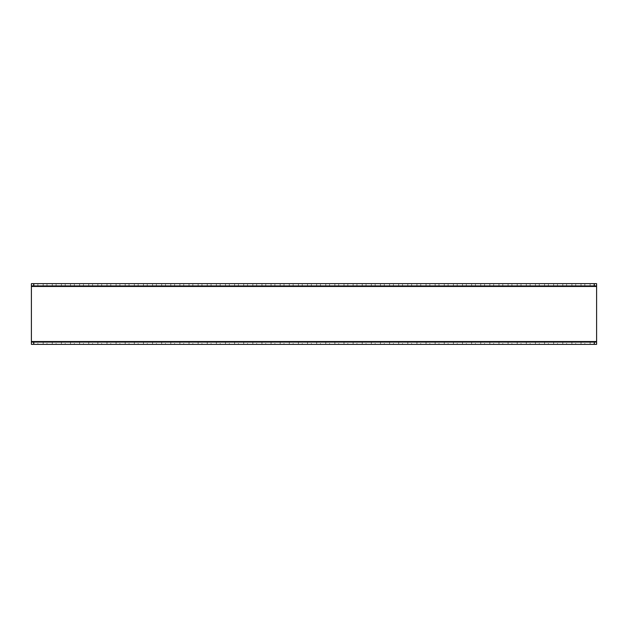 <?xml version="1.0" encoding="UTF-8"?>
<svg xmlns="http://www.w3.org/2000/svg" width="628" height="628" viewBox="0 0 628 628"><rect width="100%" height="100%" fill="white"/><g stroke="black" fill="none" stroke-linecap="round" stroke-linejoin="round"><path stroke-width="0.47" stroke-dasharray="3.14 2.35" d="M596.6 341.53L596.6 283.644L596.6 285.921L31.4 285.921L31.4 344.356L31.4 342.079L596.6 342.079L596.6 344.356L596.6 341.53L31.4 341.53M31.4 283.644L596.6 283.644M582.925 283.644L581.01 283.644L582.925 283.644M592.039 283.644L590.124 283.644L592.039 283.644M584.841 283.644L581.01 283.644L584.841 283.644L584.841 285.921L581.01 285.921L584.841 285.921L584.841 283.644M593.955 283.644L590.124 283.644L593.955 283.644L593.955 285.921L590.124 285.921L593.955 285.921L593.955 283.644M575.727 283.644L571.896 283.644L575.727 283.644L571.896 283.644L575.727 283.644L575.727 285.921L571.896 285.921L575.727 285.921L573.811 285.921L575.727 285.921L575.727 283.644M566.605 283.644L562.782 283.644L566.605 283.644L562.782 283.644L566.605 283.644L566.605 285.921L562.782 285.921L566.605 285.921L564.69 285.921L566.605 285.921L566.605 283.644M557.491 283.644L553.66 283.644L557.491 283.644L553.66 283.644L557.491 283.644L557.491 285.921L553.66 285.921L557.491 285.921L555.576 285.921L557.491 285.921L557.491 283.644M548.377 283.644L544.547 283.644L548.377 283.644L544.547 283.644L548.377 283.644L548.377 285.921L544.547 285.921L548.377 285.921L546.462 285.921L548.377 285.921L548.377 283.644M539.256 283.644L535.433 283.644L539.256 283.644L535.433 283.644L539.256 283.644L539.256 285.921L535.433 285.921L539.256 285.921L537.348 285.921L539.256 285.921L539.256 283.644M530.142 283.644L526.311 283.644L530.142 283.644L526.311 283.644L530.142 283.644L530.142 285.921L526.311 285.921L530.142 285.921L528.226 285.921L530.142 285.921L530.142 283.644M521.028 283.644L517.197 283.644L521.028 283.644L517.197 283.644L521.028 283.644L521.028 285.921L517.197 285.921L521.028 285.921L519.113 285.921L521.028 285.921L521.028 283.644M511.914 283.644L508.083 283.644L511.914 283.644L508.083 283.644L511.914 283.644L511.914 285.921L508.083 285.921L511.914 285.921L509.999 285.921L511.914 285.921L511.914 283.644M502.793 283.644L498.97 283.644L502.793 283.644L498.97 283.644L502.793 283.644L502.793 285.921L498.97 285.921L502.793 285.921L500.877 285.921L502.793 285.921L502.793 283.644M493.679 283.644L489.848 283.644L493.679 283.644L489.848 283.644L493.679 283.644L493.679 285.921L489.848 285.921L493.679 285.921L491.763 285.921L493.679 285.921L493.679 283.644M484.565 283.644L480.734 283.644L484.565 283.644L480.734 283.644L484.565 283.644L484.565 285.921L480.734 285.921L484.565 285.921L482.649 285.921L484.565 285.921L484.565 283.644M475.443 283.644L471.62 283.644L475.443 283.644L471.62 283.644L475.443 283.644L475.443 285.921L471.62 285.921L475.443 285.921L473.536 285.921L475.443 285.921L475.443 283.644M466.329 283.644L462.498 283.644L466.329 283.644L462.498 283.644L466.329 283.644L466.329 285.921L462.498 285.921L466.329 285.921L464.414 285.921L466.329 285.921L466.329 283.644M457.215 283.644L453.385 283.644L457.215 283.644L453.385 283.644L457.215 283.644L457.215 285.921L453.385 285.921L457.215 285.921L455.3 285.921L457.215 285.921L457.215 283.644M448.102 283.644L444.271 283.644L448.102 283.644L444.271 283.644L448.102 283.644L448.102 285.921L444.271 285.921L448.102 285.921L446.186 285.921L448.102 285.921L448.102 283.644M438.98 283.644L435.157 283.644L438.98 283.644L435.157 283.644L438.98 283.644L438.98 285.921L435.157 285.921L438.98 285.921L437.064 285.921L438.98 285.921L438.98 283.644M429.866 283.644L426.035 283.644L429.866 283.644L426.035 283.644L429.866 283.644L429.866 285.921L426.035 285.921L429.866 285.921L427.951 285.921L429.866 285.921L429.866 283.644M420.752 283.644L416.921 283.644L420.752 283.644L416.921 283.644L420.752 283.644L420.752 285.921L416.921 285.921L420.752 285.921L418.837 285.921L420.752 285.921L420.752 283.644M411.63 283.644L407.808 283.644L411.63 283.644L407.808 283.644L411.63 283.644L411.63 285.921L407.808 285.921L411.63 285.921L409.723 285.921L411.63 285.921L411.63 283.644M402.517 283.644L398.686 283.644L402.517 283.644L398.686 283.644L402.517 283.644L402.517 285.921L398.686 285.921L402.517 285.921L400.601 285.921L402.517 285.921L402.517 283.644M393.403 283.644L389.572 283.644L393.403 283.644L389.572 283.644L393.403 283.644L393.403 285.921L389.572 285.921L393.403 285.921L391.487 285.921L393.403 285.921L393.403 283.644M384.289 283.644L380.458 283.644L384.289 283.644L380.458 283.644L384.289 283.644L384.289 285.921L380.458 285.921L384.289 285.921L382.374 285.921L384.289 285.921L384.289 283.644M375.167 283.644L371.344 283.644L375.167 283.644L371.344 283.644L375.167 283.644L375.167 285.921L371.344 285.921L375.167 285.921L373.252 285.921L375.167 285.921L375.167 283.644M366.053 283.644L362.223 283.644L366.053 283.644L362.223 283.644L366.053 283.644L366.053 285.921L362.223 285.921L366.053 285.921L364.138 285.921L366.053 285.921L366.053 283.644M356.94 283.644L353.109 283.644L356.94 283.644L353.109 283.644L356.94 283.644L356.94 285.921L353.109 285.921L356.94 285.921L355.024 285.921L356.94 285.921L356.94 283.644M347.818 283.644L343.995 283.644L347.818 283.644L343.995 283.644L347.818 283.644L347.818 285.921L343.995 285.921L347.818 285.921L345.91 285.921L347.818 285.921L347.818 283.644M338.704 283.644L334.873 283.644L338.704 283.644L334.873 283.644L338.704 283.644L338.704 285.921L334.873 285.921L338.704 285.921L336.789 285.921L338.704 285.921L338.704 283.644M329.59 283.644L325.759 283.644L329.59 283.644L325.759 283.644L329.59 283.644L329.59 285.921L325.759 285.921L329.59 285.921L327.675 285.921L329.59 285.921L329.59 283.644M320.476 283.644L316.645 283.644L320.476 283.644L316.645 283.644L320.476 283.644L320.476 285.921L316.645 285.921L320.476 285.921L318.561 285.921L320.476 285.921L320.476 283.644M311.355 283.644L307.524 283.644L311.355 283.644L307.524 283.644L311.355 283.644L311.355 285.921L307.524 285.921L311.355 285.921L309.439 285.921L311.355 285.921L311.355 283.644M302.241 283.644L298.41 283.644L302.241 283.644L298.41 283.644L302.241 283.644L302.241 285.921L298.41 285.921L302.241 285.921L300.325 285.921L302.241 285.921L302.241 283.644M293.127 283.644L289.296 283.644L293.127 283.644L289.296 283.644L293.127 283.644L293.127 285.921L289.296 285.921L293.127 285.921L291.211 285.921L293.127 285.921L293.127 283.644M284.005 283.644L280.182 283.644L284.005 283.644L280.182 283.644L284.005 283.644L284.005 285.921L280.182 285.921L284.005 285.921L282.09 285.921L284.005 285.921L284.005 283.644M274.891 283.644L271.061 283.644L274.891 283.644L271.061 283.644L274.891 283.644L274.891 285.921L271.061 285.921L274.891 285.921L272.976 285.921L274.891 285.921L274.891 283.644M265.777 283.644L261.947 283.644L265.777 283.644L261.947 283.644L265.777 283.644L265.777 285.921L261.947 285.921L265.777 285.921L263.862 285.921L265.777 285.921L265.777 283.644M256.656 283.644L252.833 283.644L256.656 283.644L252.833 283.644L256.656 283.644L256.656 285.921L252.833 285.921L256.656 285.921L254.748 285.921L256.656 285.921L256.656 283.644M247.542 283.644L243.711 283.644L247.542 283.644L243.711 283.644L247.542 283.644L247.542 285.921L243.711 285.921L247.542 285.921L245.626 285.921L247.542 285.921L247.542 283.644M238.428 283.644L234.597 283.644L238.428 283.644L234.597 283.644L238.428 283.644L238.428 285.921L234.597 285.921L238.428 285.921L236.513 285.921L238.428 285.921L238.428 283.644M229.314 283.644L225.483 283.644L229.314 283.644L225.483 283.644L229.314 283.644L229.314 285.921L225.483 285.921L229.314 285.921L227.399 285.921L229.314 285.921L229.314 283.644M220.192 283.644L216.37 283.644L220.192 283.644L216.37 283.644L220.192 283.644L220.192 285.921L216.37 285.921L220.192 285.921L218.277 285.921L220.192 285.921L220.192 283.644M211.079 283.644L207.248 283.644L211.079 283.644L207.248 283.644L211.079 283.644L211.079 285.921L207.248 285.921L211.079 285.921L209.163 285.921L211.079 285.921L211.079 283.644M201.965 283.644L198.134 283.644L201.965 283.644L198.134 283.644L201.965 283.644L201.965 285.921L198.134 285.921L201.965 285.921L200.049 285.921L201.965 285.921L201.965 283.644M192.843 283.644L189.02 283.644L192.843 283.644L189.02 283.644L192.843 283.644L192.843 285.921L189.02 285.921L192.843 285.921L190.936 285.921L192.843 285.921L192.843 283.644M183.729 283.644L179.898 283.644L183.729 283.644L179.898 283.644L183.729 283.644L183.729 285.921L179.898 285.921L183.729 285.921L181.814 285.921L183.729 285.921L183.729 283.644M174.615 283.644L170.785 283.644L174.615 283.644L170.785 283.644L174.615 283.644L174.615 285.921L170.785 285.921L174.615 285.921L172.7 285.921L174.615 285.921L174.615 283.644M165.502 283.644L161.671 283.644L165.502 283.644L161.671 283.644L165.502 283.644L165.502 285.921L161.671 285.921L165.502 285.921L163.586 285.921L165.502 285.921L165.502 283.644M156.38 283.644L152.557 283.644L156.38 283.644L152.557 283.644L156.38 283.644L156.38 285.921L152.557 285.921L156.38 285.921L154.464 285.921L156.38 285.921L156.38 283.644M147.266 283.644L143.435 283.644L147.266 283.644L143.435 283.644L147.266 283.644L147.266 285.921L143.435 285.921L147.266 285.921L145.351 285.921L147.266 285.921L147.266 283.644M138.152 283.644L134.321 283.644L138.152 283.644L134.321 283.644L138.152 283.644L138.152 285.921L134.321 285.921L138.152 285.921L136.237 285.921L138.152 285.921L138.152 283.644M129.03 283.644L125.208 283.644L129.03 283.644L125.208 283.644L129.03 283.644L129.03 285.921L125.208 285.921L129.03 285.921L127.123 285.921L129.03 285.921L129.03 283.644M119.917 283.644L116.086 283.644L119.917 283.644L116.086 283.644L119.917 283.644L119.917 285.921L116.086 285.921L119.917 285.921L118.001 285.921L119.917 285.921L119.917 283.644M110.803 283.644L106.972 283.644L110.803 283.644L106.972 283.644L110.803 283.644L110.803 285.921L106.972 285.921L110.803 285.921L108.887 285.921L110.803 285.921L110.803 283.644M101.689 283.644L97.858 283.644L101.689 283.644L97.858 283.644L101.689 283.644L101.689 285.921L97.858 285.921L101.689 285.921L99.773 285.921L101.689 285.921L101.689 283.644M92.567 283.644L88.744 283.644L92.567 283.644L88.744 283.644L92.567 283.644L92.567 285.921L88.744 285.921L92.567 285.921L90.652 285.921L92.567 285.921L92.567 283.644M83.453 283.644L79.623 283.644L83.453 283.644L79.623 283.644L83.453 283.644L83.453 285.921L79.623 285.921L83.453 285.921L81.538 285.921L83.453 285.921L83.453 283.644M74.34 283.644L70.509 283.644L74.34 283.644L70.509 283.644L74.34 283.644L74.34 285.921L70.509 285.921L74.34 285.921L72.424 285.921L74.34 285.921L74.34 283.644M65.218 283.644L61.395 283.644L65.218 283.644L61.395 283.644L65.218 283.644L65.218 285.921L61.395 285.921L65.218 285.921L63.31 285.921L65.218 285.921L65.218 283.644M56.104 283.644L52.273 283.644L56.104 283.644L52.273 283.644L56.104 283.644L56.104 285.921L52.273 285.921L56.104 285.921L54.189 285.921L56.104 285.921L56.104 283.644M46.99 283.644L43.159 283.644L46.99 283.644L43.159 283.644L46.99 283.644L46.99 285.921L43.159 285.921L46.99 285.921L45.075 285.921L46.99 285.921L46.99 283.644M37.876 283.644L34.045 283.644L37.876 283.644L34.045 283.644L37.876 283.644L37.876 285.921L34.045 285.921L37.876 285.921L35.961 285.921L37.876 285.921L37.876 283.644M573.811 285.921L571.896 285.921L573.811 285.921M564.69 285.921L562.782 285.921L564.69 285.921M555.576 285.921L553.66 285.921L555.576 285.921M546.462 285.921L544.547 285.921L546.462 285.921M537.348 285.921L535.433 285.921L537.348 285.921M528.226 285.921L526.311 285.921L528.226 285.921M519.113 285.921L517.197 285.921L519.113 285.921M509.999 285.921L508.083 285.921L509.999 285.921M500.877 285.921L498.97 285.921L500.877 285.921M491.763 285.921L489.848 285.921L491.763 285.921M482.649 285.921L480.734 285.921L482.649 285.921M473.536 285.921L471.62 285.921L473.536 285.921M464.414 285.921L462.498 285.921L464.414 285.921M455.3 285.921L453.385 285.921L455.3 285.921M446.186 285.921L444.271 285.921L446.186 285.921M437.064 285.921L435.157 285.921L437.064 285.921M427.951 285.921L426.035 285.921L427.951 285.921M418.837 285.921L416.921 285.921L418.837 285.921M409.723 285.921L407.808 285.921L409.723 285.921M400.601 285.921L398.686 285.921L400.601 285.921M391.487 285.921L389.572 285.921L391.487 285.921M382.374 285.921L380.458 285.921L382.374 285.921M373.252 285.921L371.344 285.921L373.252 285.921M364.138 285.921L362.223 285.921L364.138 285.921M355.024 285.921L353.109 285.921L355.024 285.921M345.91 285.921L343.995 285.921L345.91 285.921M336.789 285.921L334.873 285.921L336.789 285.921M327.675 285.921L325.759 285.921L327.675 285.921M318.561 285.921L316.645 285.921L318.561 285.921M309.439 285.921L307.524 285.921L309.439 285.921M300.325 285.921L298.41 285.921L300.325 285.921M291.211 285.921L289.296 285.921L291.211 285.921M282.09 285.921L280.182 285.921L282.09 285.921M272.976 285.921L271.061 285.921L272.976 285.921M263.862 285.921L261.947 285.921L263.862 285.921M254.748 285.921L252.833 285.921L254.748 285.921M245.626 285.921L243.711 285.921L245.626 285.921M236.513 285.921L234.597 285.921L236.513 285.921M227.399 285.921L225.483 285.921L227.399 285.921M218.277 285.921L216.37 285.921L218.277 285.921M209.163 285.921L207.248 285.921L209.163 285.921M200.049 285.921L198.134 285.921L200.049 285.921M190.936 285.921L189.02 285.921L190.936 285.921M181.814 285.921L179.898 285.921L181.814 285.921M172.7 285.921L170.785 285.921L172.7 285.921M163.586 285.921L161.671 285.921L163.586 285.921M154.464 285.921L152.557 285.921L154.464 285.921M145.351 285.921L143.435 285.921L145.351 285.921M136.237 285.921L134.321 285.921L136.237 285.921M127.123 285.921L125.208 285.921L127.123 285.921M118.001 285.921L116.086 285.921L118.001 285.921M108.887 285.921L106.972 285.921L108.887 285.921M99.773 285.921L97.858 285.921L99.773 285.921M90.652 285.921L88.744 285.921L90.652 285.921M81.538 285.921L79.623 285.921L81.538 285.921M72.424 285.921L70.509 285.921L72.424 285.921M63.31 285.921L61.395 285.921L63.31 285.921M54.189 285.921L52.273 285.921L54.189 285.921M45.075 285.921L43.159 285.921L45.075 285.921M35.961 285.921L34.045 285.921L35.961 285.921M596.6 344.356L31.4 344.356M584.841 344.356L581.01 344.356L584.841 344.356L584.841 342.079L581.01 342.079L584.841 342.079M593.955 344.356L590.124 344.356L593.955 344.356L593.955 342.079L590.124 342.079L593.955 342.079M575.727 344.356L571.896 344.356L575.727 344.356L575.727 342.079L571.896 342.079L575.727 342.079M566.605 344.356L562.782 344.356L566.605 344.356L566.605 342.079L562.782 342.079L566.605 342.079M557.491 344.356L553.66 344.356L557.491 344.356L557.491 342.079L553.66 342.079L557.491 342.079M548.377 344.356L544.547 344.356L548.377 344.356L548.377 342.079L544.547 342.079L548.377 342.079M539.256 344.356L535.433 344.356L539.256 344.356L539.256 342.079L535.433 342.079L539.256 342.079M530.142 344.356L526.311 344.356L530.142 344.356L530.142 342.079L526.311 342.079L530.142 342.079M521.028 344.356L517.197 344.356L521.028 344.356L521.028 342.079L517.197 342.079L521.028 342.079M511.914 344.356L508.083 344.356L511.914 344.356L511.914 342.079L508.083 342.079L511.914 342.079M502.793 344.356L498.97 344.356L502.793 344.356L502.793 342.079L498.97 342.079L502.793 342.079M493.679 344.356L489.848 344.356L493.679 344.356L493.679 342.079L489.848 342.079L493.679 342.079M484.565 344.356L480.734 344.356L484.565 344.356L484.565 342.079L480.734 342.079L484.565 342.079M475.443 344.356L471.62 344.356L475.443 344.356L475.443 342.079L471.62 342.079L475.443 342.079M466.329 344.356L462.498 344.356L466.329 344.356L466.329 342.079L462.498 342.079L466.329 342.079M457.215 344.356L453.385 344.356L457.215 344.356L457.215 342.079L453.385 342.079L457.215 342.079M448.102 344.356L444.271 344.356L448.102 344.356L448.102 342.079L444.271 342.079L448.102 342.079M438.98 344.356L435.157 344.356L438.98 344.356L438.98 342.079L435.157 342.079L438.98 342.079M429.866 344.356L426.035 344.356L429.866 344.356L429.866 342.079L426.035 342.079L429.866 342.079M420.752 344.356L416.921 344.356L420.752 344.356L420.752 342.079L416.921 342.079L420.752 342.079M411.63 344.356L407.808 344.356L411.63 344.356L411.63 342.079L407.808 342.079L411.63 342.079M402.517 344.356L398.686 344.356L402.517 344.356L402.517 342.079L398.686 342.079L402.517 342.079M393.403 344.356L389.572 344.356L393.403 344.356L393.403 342.079L389.572 342.079L393.403 342.079M384.289 344.356L380.458 344.356L384.289 344.356L384.289 342.079L380.458 342.079L384.289 342.079M375.167 344.356L371.344 344.356L375.167 344.356L375.167 342.079L371.344 342.079L375.167 342.079M366.053 344.356L362.223 344.356L366.053 344.356L366.053 342.079L362.223 342.079L366.053 342.079M356.94 344.356L353.109 344.356L356.94 344.356L356.94 342.079L353.109 342.079L356.94 342.079M347.818 344.356L343.995 344.356L347.818 344.356L347.818 342.079L343.995 342.079L347.818 342.079M338.704 344.356L334.873 344.356L338.704 344.356L338.704 342.079L334.873 342.079L338.704 342.079M329.59 344.356L325.759 344.356L329.59 344.356L329.59 342.079L325.759 342.079L329.59 342.079M320.476 344.356L316.645 344.356L320.476 344.356L320.476 342.079L316.645 342.079L320.476 342.079M311.355 344.356L307.524 344.356L311.355 344.356L311.355 342.079L307.524 342.079L311.355 342.079M302.241 344.356L298.41 344.356L302.241 344.356L302.241 342.079L298.41 342.079L302.241 342.079M293.127 344.356L289.296 344.356L293.127 344.356L293.127 342.079L289.296 342.079L293.127 342.079M284.005 344.356L280.182 344.356L284.005 344.356L284.005 342.079L280.182 342.079L284.005 342.079M274.891 344.356L271.061 344.356L274.891 344.356L274.891 342.079L271.061 342.079L274.891 342.079M265.777 344.356L261.947 344.356L265.777 344.356L265.777 342.079L261.947 342.079L265.777 342.079M256.656 344.356L252.833 344.356L256.656 344.356L256.656 342.079L252.833 342.079L256.656 342.079M247.542 344.356L243.711 344.356L247.542 344.356L247.542 342.079L243.711 342.079L247.542 342.079M238.428 344.356L234.597 344.356L238.428 344.356L238.428 342.079L234.597 342.079L238.428 342.079M229.314 344.356L225.483 344.356L229.314 344.356L229.314 342.079L225.483 342.079L229.314 342.079M220.192 344.356L216.37 344.356L220.192 344.356L220.192 342.079L216.37 342.079L220.192 342.079M211.079 344.356L207.248 344.356L211.079 344.356L211.079 342.079L207.248 342.079L211.079 342.079M201.965 344.356L198.134 344.356L201.965 344.356L201.965 342.079L198.134 342.079L201.965 342.079M192.843 344.356L189.02 344.356L192.843 344.356L192.843 342.079L189.02 342.079L192.843 342.079M183.729 344.356L179.898 344.356L183.729 344.356L183.729 342.079L179.898 342.079L183.729 342.079M174.615 344.356L170.785 344.356L174.615 344.356L174.615 342.079L170.785 342.079L174.615 342.079M165.502 344.356L161.671 344.356L165.502 344.356L165.502 342.079L161.671 342.079L165.502 342.079M156.38 344.356L152.557 344.356L156.38 344.356L156.38 342.079L152.557 342.079L156.38 342.079M147.266 344.356L143.435 344.356L147.266 344.356L147.266 342.079L143.435 342.079L147.266 342.079M138.152 344.356L134.321 344.356L138.152 344.356L138.152 342.079L134.321 342.079L138.152 342.079M129.03 344.356L125.208 344.356L129.03 344.356L129.03 342.079L125.208 342.079L129.03 342.079M119.917 344.356L116.086 344.356L119.917 344.356L119.917 342.079L116.086 342.079L119.917 342.079M110.803 344.356L106.972 344.356L110.803 344.356L110.803 342.079L106.972 342.079L110.803 342.079M101.689 344.356L97.858 344.356L101.689 344.356L101.689 342.079L97.858 342.079L101.689 342.079M92.567 344.356L88.744 344.356L92.567 344.356L92.567 342.079L88.744 342.079L92.567 342.079M83.453 344.356L79.623 344.356L83.453 344.356L83.453 342.079L79.623 342.079L83.453 342.079M74.34 344.356L70.509 344.356L74.34 344.356L74.34 342.079L70.509 342.079L74.34 342.079M65.218 344.356L61.395 344.356L65.218 344.356L65.218 342.079L61.395 342.079L65.218 342.079M56.104 344.356L52.273 344.356L56.104 344.356L56.104 342.079L52.273 342.079L56.104 342.079M46.99 344.356L43.159 344.356L46.99 344.356L46.99 342.079L43.159 342.079L46.99 342.079M37.876 344.356L34.045 344.356L37.876 344.356L37.876 342.079L34.045 342.079L37.876 342.079M31.4 286.47L596.6 286.47M590.124 342.079L590.124 344.356M590.124 283.644L590.124 285.921L590.124 283.644M581.01 283.644L581.01 285.921L581.01 283.644M571.896 283.644L571.896 285.921L571.896 283.644M562.782 283.644L562.782 285.921L562.782 283.644M553.66 283.644L553.66 285.921L553.66 283.644M544.547 283.644L544.547 285.921L544.547 283.644M535.433 283.644L535.433 285.921L535.433 283.644M526.311 283.644L526.311 285.921L526.311 283.644M517.197 283.644L517.197 285.921L517.197 283.644M508.083 283.644L508.083 285.921L508.083 283.644M498.97 283.644L498.97 285.921L498.97 283.644M489.848 283.644L489.848 285.921L489.848 283.644M480.734 283.644L480.734 285.921L480.734 283.644M471.62 283.644L471.62 285.921L471.62 283.644M462.498 283.644L462.498 285.921L462.498 283.644M453.385 283.644L453.385 285.921L453.385 283.644M444.271 283.644L444.271 285.921L444.271 283.644M435.157 283.644L435.157 285.921L435.157 283.644M426.035 283.644L426.035 285.921L426.035 283.644M416.921 283.644L416.921 285.921L416.921 283.644M407.808 283.644L407.808 285.921L407.808 283.644M398.686 283.644L398.686 285.921L398.686 283.644M389.572 283.644L389.572 285.921L389.572 283.644M380.458 283.644L380.458 285.921L380.458 283.644M371.344 283.644L371.344 285.921L371.344 283.644M362.223 283.644L362.223 285.921L362.223 283.644M353.109 283.644L353.109 285.921L353.109 283.644M343.995 283.644L343.995 285.921L343.995 283.644M334.873 283.644L334.873 285.921L334.873 283.644M325.759 283.644L325.759 285.921L325.759 283.644M316.645 283.644L316.645 285.921L316.645 283.644M307.524 283.644L307.524 285.921L307.524 283.644M298.41 283.644L298.41 285.921L298.41 283.644M289.296 283.644L289.296 285.921L289.296 283.644M280.182 283.644L280.182 285.921L280.182 283.644M271.061 283.644L271.061 285.921L271.061 283.644M261.947 283.644L261.947 285.921L261.947 283.644M252.833 283.644L252.833 285.921L252.833 283.644M243.711 283.644L243.711 285.921L243.711 283.644M234.597 283.644L234.597 285.921L234.597 283.644M225.483 283.644L225.483 285.921L225.483 283.644M216.37 283.644L216.37 285.921L216.37 283.644M207.248 283.644L207.248 285.921L207.248 283.644M198.134 283.644L198.134 285.921L198.134 283.644M189.02 283.644L189.02 285.921L189.02 283.644M179.898 283.644L179.898 285.921L179.898 283.644M170.785 283.644L170.785 285.921L170.785 283.644M161.671 283.644L161.671 285.921L161.671 283.644M152.557 283.644L152.557 285.921L152.557 283.644M143.435 283.644L143.435 285.921L143.435 283.644M134.321 283.644L134.321 285.921L134.321 283.644M125.208 283.644L125.208 285.921L125.208 283.644M116.086 283.644L116.086 285.921L116.086 283.644M106.972 283.644L106.972 285.921L106.972 283.644M97.858 283.644L97.858 285.921L97.858 283.644M88.744 283.644L88.744 285.921L88.744 283.644M79.623 283.644L79.623 285.921L79.623 283.644M70.509 283.644L70.509 285.921L70.509 283.644M61.395 283.644L61.395 285.921L61.395 283.644M52.273 283.644L52.273 285.921L52.273 283.644M43.159 283.644L43.159 285.921L43.159 283.644M34.045 283.644L34.045 285.921L34.045 283.644M581.01 342.079L581.01 344.356M571.896 342.079L571.896 344.356M562.782 342.079L562.782 344.356M553.66 342.079L553.66 344.356M544.547 342.079L544.547 344.356M535.433 342.079L535.433 344.356M526.311 342.079L526.311 344.356M517.197 342.079L517.197 344.356M508.083 342.079L508.083 344.356M498.97 342.079L498.97 344.356M489.848 342.079L489.848 344.356M480.734 342.079L480.734 344.356M471.62 342.079L471.62 344.356M462.498 342.079L462.498 344.356M453.385 342.079L453.385 344.356M444.271 342.079L444.271 344.356M435.157 342.079L435.157 344.356M426.035 342.079L426.035 344.356M416.921 342.079L416.921 344.356M407.808 342.079L407.808 344.356M398.686 342.079L398.686 344.356M389.572 342.079L389.572 344.356M380.458 342.079L380.458 344.356M371.344 342.079L371.344 344.356M362.223 342.079L362.223 344.356M353.109 342.079L353.109 344.356M343.995 342.079L343.995 344.356M334.873 342.079L334.873 344.356M325.759 342.079L325.759 344.356M316.645 342.079L316.645 344.356M307.524 342.079L307.524 344.356M298.41 342.079L298.41 344.356M289.296 342.079L289.296 344.356M280.182 342.079L280.182 344.356M271.061 342.079L271.061 344.356M261.947 342.079L261.947 344.356M252.833 342.079L252.833 344.356M243.711 342.079L243.711 344.356M234.597 342.079L234.597 344.356M225.483 342.079L225.483 344.356M216.37 342.079L216.37 344.356M207.248 342.079L207.248 344.356M198.134 342.079L198.134 344.356M189.02 342.079L189.02 344.356M179.898 342.079L179.898 344.356M170.785 342.079L170.785 344.356M161.671 342.079L161.671 344.356M152.557 342.079L152.557 344.356M143.435 342.079L143.435 344.356M134.321 342.079L134.321 344.356M125.208 342.079L125.208 344.356M116.086 342.079L116.086 344.356M106.972 342.079L106.972 344.356M97.858 342.079L97.858 344.356M88.744 342.079L88.744 344.356M79.623 342.079L79.623 344.356M70.509 342.079L70.509 344.356M61.395 342.079L61.395 344.356M52.273 342.079L52.273 344.356M43.159 342.079L43.159 344.356M34.045 342.079L34.045 344.356"/><path stroke-width="0.94" d="M596.6 342.079L596.6 344.356L594.324 344.356L594.324 342.079L596.6 342.079L596.6 285.921L594.324 285.921L594.324 283.644L596.6 283.644L596.6 285.921M31.4 285.921L31.4 283.644L33.676 283.644L33.676 285.921L31.4 285.921L31.4 342.079L33.676 342.079L33.676 344.356L31.4 344.356L31.4 342.079M33.676 283.644L594.324 283.644M33.676 285.921L594.324 285.921M594.324 344.356L33.676 344.356M594.324 342.079L33.676 342.079M596.6 341.53L31.4 341.53M31.4 286.47L596.6 286.47"/></g></svg>
